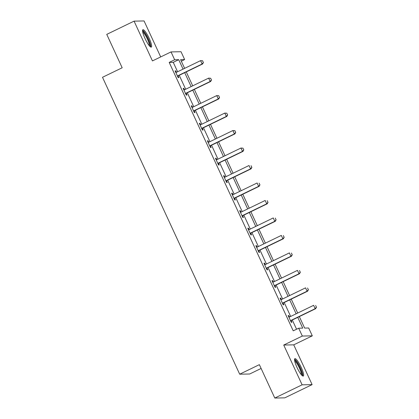 <?xml version="1.0" encoding="UTF-8"?>
<svg xmlns="http://www.w3.org/2000/svg" width="419" height="419" viewBox="0 0 419 419"><rect width="100%" height="100%" fill="white"/><g stroke="black" fill="none" stroke-linecap="round" stroke-linejoin="round"><path stroke-width="0.63" d="M301.193 367.311A9.663 1.922 64.2 0 0 294.871 358.654A9.663 1.922 64.2 0 0 296.977 367.395A9.663 1.922 64.2 0 0 303.298 376.053A9.663 1.922 64.2 0 0 301.193 367.311M149.206 38.37A9.663 1.922 64.2 0 0 142.884 29.712A9.663 1.922 64.2 0 0 144.99 38.454A9.663 1.922 64.2 0 0 151.311 47.111A9.663 1.922 64.2 0 0 149.206 38.37M299.328 316.596L304.634 328.082L308.688 328.004L312.312 335.849L302.314 336.043L298.689 328.203L302.743 328.119L297.768 317.351M293.735 344.847L283.731 345.041L302.109 384.815L274.791 398.05L284.789 397.856L312.113 384.621L293.735 344.847L312.312 335.849M261.116 368.463L249.687 373.999L239.689 374.193L102.503 77.295L122.175 67.768L106.751 34.379L134.07 21.144L152.448 60.917L171.031 51.919L181.029 51.726L184.653 59.566L180.599 59.645L184.627 68.36M160.692 56.926L144.073 20.95L134.07 21.144M181.312 61.184L184.653 59.566M302.109 384.815L312.113 384.621M177.604 71.764L173.241 62.331L169.187 62.41L293.227 330.848L298.689 328.203M296.568 329.229L292.3 319.996M290.666 316.45L284.229 302.518M282.589 298.972L276.152 285.04M274.513 281.495L268.076 267.563M266.437 264.017L260 250.085M258.361 246.54L251.924 232.608M250.284 229.062L243.848 215.13M242.208 211.585L235.771 197.653M234.132 194.107L227.695 180.175M226.056 176.629L219.619 162.698M217.98 159.152L211.543 145.22M209.903 141.674L203.466 127.743M201.827 124.197L195.39 110.265M193.756 106.719L187.314 92.788M185.68 89.242L179.243 75.31M176.43 72.33L175.76 70.874L175.084 70.884L178.19 77.609L178.866 77.594L178.117 75.98M184.507 89.807L183.831 88.351L183.155 88.362L186.266 95.087L186.942 95.071L186.193 93.458M192.583 107.285L191.907 105.829L191.232 105.839L194.337 112.564L195.013 112.549L194.269 110.935M200.659 124.762L199.983 123.306L199.308 123.317L202.414 130.042L203.089 130.026L202.346 128.413M208.735 142.24L208.06 140.784L207.384 140.794L210.49 147.519L211.166 147.504L210.422 145.891M216.812 159.718L216.136 158.262L215.46 158.272L218.566 164.997L219.242 164.981L218.498 163.368M224.888 177.195L224.212 175.739L223.537 175.75L226.642 182.475L227.318 182.459L226.574 180.846M232.959 194.673L232.288 193.217L231.613 193.227L234.719 199.952L235.394 199.936L234.65 198.323M241.035 212.15L240.365 210.694L239.689 210.705L242.795 217.43L243.47 217.414L242.727 215.801M249.111 229.628L248.441 228.172L247.765 228.182L250.871 234.907L251.547 234.891L250.803 233.278M257.187 247.105L256.517 245.649L255.841 245.66L258.947 252.385L259.623 252.369L258.879 250.761M265.264 264.583L264.593 263.127L263.918 263.137L267.023 269.862L267.699 269.846L266.955 268.239M273.34 282.06L272.669 280.604L271.994 280.615L275.1 287.34L275.775 287.324L275.026 285.716M281.416 299.538L280.746 298.082L280.07 298.092L283.176 304.817L283.852 304.802L283.103 303.194M289.492 317.015L288.817 315.559L288.141 315.57L291.252 322.295L291.928 322.279L291.179 320.671M283.731 345.041L302.314 336.043M169.187 62.41L174.655 59.76L171.031 51.919M274.791 398.05L259.361 364.661L239.689 374.193M186.266 71.906L192.703 85.837M194.343 89.383L200.78 103.32M202.419 106.866L208.856 120.798M210.49 124.343L216.932 138.275M218.566 141.821L225.003 155.753M226.642 159.299L233.079 173.23M234.719 176.776L241.155 190.708M242.795 194.254L249.232 208.185M250.871 211.731L257.308 225.663M258.947 229.209L265.384 243.14M267.023 246.686L273.46 260.618M275.1 264.164L281.537 278.096M283.176 281.641L289.613 295.573M291.252 299.119L297.689 313.051M183.066 69.119L178.709 59.681L174.655 59.76M296.128 313.805L289.691 299.873M288.052 296.327L281.615 282.396M279.976 278.85L273.539 264.918M271.9 261.372L265.463 247.44M263.823 243.895L257.386 229.963M255.747 226.417L249.31 212.485M247.671 208.94L241.234 195.008M239.6 191.462L233.158 177.53M231.524 173.985L225.082 160.053M223.447 156.507L217.011 142.575M215.371 139.029L208.934 125.098M207.295 121.552L200.858 107.62M199.219 104.074L192.782 90.143M191.143 86.597L184.706 72.665M173.241 62.331L178.709 59.681M175.2 71.141L175.76 70.874M183.276 88.618L183.831 88.351M191.352 106.096L191.907 105.829M199.428 123.574L199.983 123.306M207.505 141.051L208.06 140.784M215.581 158.529L216.136 158.262M223.657 176.006L224.212 175.739M231.733 193.484L232.288 193.217M239.809 210.961L240.365 210.694M247.886 228.439L248.441 228.172M255.957 245.916L256.517 245.649M264.033 263.394L264.593 263.127M272.109 280.871L272.669 280.604M280.185 298.349L280.746 298.082M288.262 315.826L288.817 315.559M203.351 62.473L202.576 60.792L203.351 62.473L202.12 64.002L202.607 63.992L178.562 75.64A1.241 1.21 -91.1 0 0 178.253 75.855L177.646 76.431M175.802 72.445L176.163 72.398A1.241 1.21 -91.1 0 0 176.519 72.288L200.565 60.64L202.12 64.002L178.075 75.65A1.241 1.21 -91.1 0 0 177.766 75.86L177.499 76.117M202.576 60.792L200.565 60.64L202.66 60.786M202.607 63.992L203.435 62.468M142.58 31.305A8.364 1.666 -115.8 0 1 146.912 36.532A8.364 1.666 -115.8 0 1 150.159 45.367A8.364 1.666 -115.8 0 1 149.876 46.362M149.284 45.708A7.746 1.54 64.2 0 0 149.321 45.147A7.746 1.54 64.2 0 0 146.734 37.773A7.746 1.54 64.2 0 0 142.732 32.174M150.699 47.022A9.606 1.912 64.2 0 0 150.746 46.336A9.606 1.912 64.2 0 0 147.54 37.197A9.606 1.912 64.2 0 0 142.575 30.247M294.573 360.246A8.364 1.666 -115.8 0 1 300.035 367.741A8.364 1.666 -115.8 0 1 301.863 375.298M301.277 374.644A7.746 1.54 64.2 0 0 299.355 368.008A7.746 1.54 64.2 0 0 294.719 361.115M302.691 375.963A9.606 1.912 64.2 0 0 300.308 367.735A9.606 1.912 64.2 0 0 294.567 359.188M211.427 79.95L210.652 78.269L211.427 79.95L210.197 81.48L210.678 81.469L186.638 93.118A1.241 1.21 -91.1 0 0 186.329 93.332L185.722 93.908M183.878 89.923L184.24 89.876A1.241 1.21 -91.1 0 0 184.596 89.766L208.641 78.117L210.197 81.48L186.151 93.128A1.241 1.21 -91.1 0 0 185.842 93.337L185.575 93.594M210.652 78.269L208.641 78.117L210.736 78.264M210.678 81.469L211.511 79.945M219.504 97.428L218.728 95.747L219.504 97.428L218.268 98.957L218.755 98.947L194.715 110.595A1.241 1.21 -91.1 0 0 194.406 110.81L193.798 111.386M191.954 107.4L192.316 107.353A1.241 1.21 -91.1 0 0 192.672 107.243L216.717 95.595L218.268 98.957L194.227 110.606A1.241 1.21 -91.1 0 0 193.918 110.815L193.651 111.072M218.728 95.747L216.717 95.595L218.812 95.742M218.755 98.947L219.587 97.423M227.58 114.906L226.805 113.224L227.58 114.906L226.344 116.435L226.831 116.424L202.791 128.073A1.241 1.21 -91.1 0 0 202.482 128.287L201.874 128.869M200.031 124.878L200.392 124.831A1.241 1.21 -91.1 0 0 200.748 124.721L224.794 113.072L226.344 116.435L202.304 128.083A1.241 1.21 -91.1 0 0 201.995 128.298L201.728 128.549M226.805 113.224L224.794 113.072L226.883 113.219M226.831 116.424L227.664 114.9M235.656 132.383L234.881 130.702L235.656 132.383L234.42 133.912L234.907 133.902L210.862 145.55A1.241 1.21 -91.1 0 0 210.558 145.765L209.95 146.346M208.107 142.355L208.468 142.308A1.241 1.21 -91.1 0 0 208.824 142.198L232.87 130.55L234.42 133.912L210.38 145.561A1.241 1.21 -91.1 0 0 210.071 145.775L209.804 146.027M234.881 130.702L232.87 130.55L234.959 130.697M234.907 133.902L235.74 132.378M243.732 149.861L242.957 148.179L243.732 149.861L242.496 151.39L242.983 151.379L218.938 163.028A1.241 1.21 -91.1 0 0 218.634 163.242L218.027 163.824M216.183 159.833L216.544 159.786A1.241 1.21 -91.1 0 0 216.901 159.676L240.946 148.027L242.496 151.39L218.456 163.038A1.241 1.21 -91.1 0 0 218.147 163.253L217.88 163.504M242.957 148.179L240.946 148.027L243.036 148.174M242.983 151.379L243.816 149.855M251.809 167.338L251.033 165.657L251.809 167.338L250.572 168.867L251.06 168.857L227.014 180.505A1.241 1.21 -91.1 0 0 226.71 180.72L226.103 181.301M224.259 177.31L224.621 177.263A1.241 1.21 -91.1 0 0 224.977 177.153L249.022 165.51L250.572 168.867L226.527 180.516A1.241 1.21 -91.1 0 0 226.223 180.73L225.956 180.982M251.06 168.857L251.892 167.333M259.885 184.816L259.11 183.134L259.885 184.816L258.649 186.345L259.136 186.335L235.09 197.983A1.241 1.21 -91.1 0 0 234.787 198.197L234.179 198.779M232.336 194.788L232.697 194.741A1.241 1.21 -91.1 0 0 233.053 194.631L257.098 182.988L258.649 186.345L234.603 197.993A1.241 1.21 -91.1 0 0 234.3 198.208L234.032 198.459M259.136 186.335L259.963 184.81M267.961 202.293L267.186 200.612L267.961 202.293L266.725 203.823L267.212 203.817L243.167 215.46A1.241 1.21 -91.1 0 0 242.863 215.675L242.25 216.256M240.412 212.265L240.773 212.218A1.241 1.21 -91.1 0 0 241.129 212.108L265.175 200.465L266.725 203.823L242.68 215.471A1.241 1.21 -91.1 0 0 242.376 215.685L242.109 215.937M267.212 203.817L268.04 202.288M276.037 219.771L275.262 218.09L276.037 219.771L274.801 221.3L275.288 221.295L251.243 232.938A1.241 1.21 -91.1 0 0 250.939 233.153L250.326 233.734M248.488 229.743L248.849 229.696A1.241 1.21 -91.1 0 0 249.205 229.586L273.246 217.943L274.801 221.3L250.756 232.948A1.241 1.21 -91.1 0 0 250.452 233.163L250.185 233.414M275.288 221.295L276.116 219.766M284.113 237.248L283.333 235.567L284.113 237.248L282.877 238.778L283.364 238.772L259.319 250.415A1.241 1.21 -91.1 0 0 259.01 250.63L258.403 251.211M256.564 247.22L256.926 247.173A1.241 1.21 -91.1 0 0 257.282 247.063L281.322 235.42L282.877 238.778L258.832 250.426A1.241 1.21 -91.1 0 0 258.528 250.641L258.256 250.892M283.364 238.772L284.192 237.243M292.19 254.726L291.409 253.045L292.19 254.726L290.954 256.255L291.441 256.25L267.395 267.893A1.241 1.21 -91.1 0 0 267.086 268.108L266.479 268.689M264.635 264.698L265.002 264.651A1.241 1.21 -91.1 0 0 265.358 264.541L289.398 252.898L290.954 256.255L266.908 267.903A1.241 1.21 -91.1 0 0 266.599 268.118L266.332 268.375M291.441 256.25L292.268 254.726M300.266 272.203L299.485 270.522L300.266 272.203L299.03 273.733L299.517 273.727L275.472 285.37A1.241 1.21 -91.1 0 0 275.163 285.585L274.555 286.167M272.711 282.176L273.078 282.128A1.241 1.21 -91.1 0 0 273.429 282.018L297.474 270.375L299.03 273.733L274.984 285.381A1.241 1.21 -91.1 0 0 274.675 285.596L274.408 285.852M299.517 273.727L300.344 272.203M308.342 289.681L307.562 288L308.342 289.681L307.106 291.21L307.593 291.205L283.548 302.848A1.241 1.21 -91.1 0 0 283.239 303.063L282.631 303.644M280.788 299.653L281.154 299.606A1.241 1.21 -91.1 0 0 281.505 299.496L305.551 287.853L307.106 291.21L283.061 302.858A1.241 1.21 -91.1 0 0 282.752 303.073L282.485 303.33M307.593 291.205L308.421 289.681M316.413 307.158L315.638 305.477L316.413 307.158L315.182 308.688L315.664 308.683L291.624 320.326A1.241 1.21 -91.1 0 0 291.315 320.54L290.707 321.122M288.864 317.136L289.225 317.083A1.241 1.21 -91.1 0 0 289.581 316.974L313.627 305.331L315.182 308.688L291.137 320.336A1.241 1.21 -91.1 0 0 290.828 320.551L290.561 320.807M315.664 308.683L316.497 307.158M177.766 75.86L178.253 75.855M178.075 75.65L178.562 75.64M185.842 93.337L186.329 93.332M186.151 93.128L186.638 93.118M193.918 110.815L194.406 110.81M194.227 110.606L194.715 110.595M201.995 128.298L202.482 128.287M202.304 128.083L202.791 128.073M210.071 145.775L210.558 145.765M210.38 145.561L210.862 145.55M218.147 163.253L218.634 163.242M218.456 163.038L218.938 163.028M226.223 180.73L226.71 180.72M226.527 180.516L227.014 180.505M234.3 198.208L234.787 198.197M234.603 197.993L235.09 197.983M242.376 215.685L242.863 215.675M242.68 215.471L243.167 215.46M250.452 233.163L250.939 233.153M250.756 232.948L251.243 232.938M258.528 250.641L259.01 250.63M258.832 250.426L259.319 250.415M266.599 268.118L267.086 268.108M266.908 267.903L267.395 267.893M274.675 285.596L275.163 285.585M274.984 285.381L275.472 285.37M282.752 303.073L283.239 303.063M283.061 302.858L283.548 302.848M290.828 320.551L291.315 320.54M291.137 320.336L291.624 320.326"/></g></svg>
